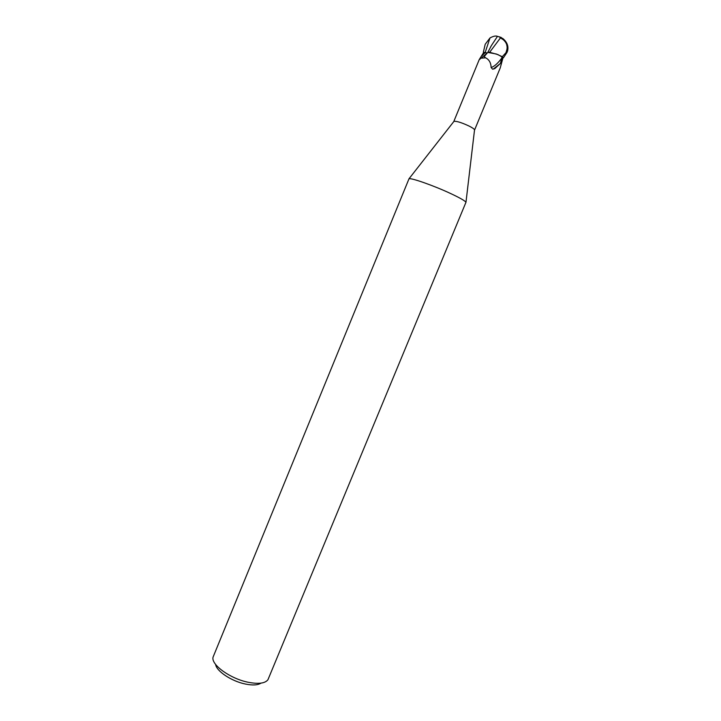 <?xml version="1.0" encoding="UTF-8"?>
<svg xmlns="http://www.w3.org/2000/svg" width="721" height="721" viewBox="0 0 721 721"><rect width="100%" height="100%" fill="white"/><g stroke="black" fill="none" stroke-linecap="round" stroke-linejoin="round"><path stroke-width="1.08" d="M450.472 193.453C459.665 197.752 464.829 200.69 465.973 202.25L267.942 679.741C265.094 683.382 258.578 684.238 248.394 682.3C230.359 678.822 210.802 664.645 213.065 657.128L409.005 178.772C411.204 177.708 433.871 185.685 450.472 193.453M453.761 121.597L453.987 121.317C456.681 121.047 461.719 122.624 469.101 126.067C472.345 127.707 474.157 128.951 474.544 129.789L474.508 130.141M215.633 664.438C216.345 671.161 231.783 681.39 245.564 684.076C252.738 685.491 257.875 685.166 260.975 683.129M497.896 54.58L489.658 52.282L487.847 52.345L489.658 52.282L497.896 54.58L503.465 57.734L507.052 52.336L507.827 49.668M474.553 130.068L500.203 67.999L503.051 57.617L501.582 56.382L501.969 57.806L500.365 63.484L494.759 68.639L492.578 69.171L491.109 67.531C490.974 62.79 489.117 59.537 485.53 57.788L480.826 58.212L479.249 59.573L483.755 52.372L485.08 52.723L483.412 52.273L487.378 52.966L483.349 52.254L485.206 44.278L490.001 37.952C493.236 36.158 495.733 35.626 497.481 36.347L491.362 45.639L487.811 52.417L496.363 54.012L501.582 56.382M500.365 63.484L493.218 69.126M487.288 53.066L485.098 52.741L487.306 53.039M488.856 52.263L487.847 52.444L481.682 57.779M501.969 57.806C498.04 63.205 494.417 66.449 491.109 67.531M502.537 38.267C506.548 41.521 508.323 45.207 507.863 49.343L506.827 51.768L502.267 56.725L503.051 57.626M502.267 56.725L496.363 54.012M500.644 37.456L500.023 37.627L503.222 39.655C506.403 42.431 507.638 45.684 506.926 49.416L507.242 49.983L507.494 49.001L506.475 43.332M507.503 46.495L507.26 45.675M497.481 36.347L501.492 37.573M506.07 52.723L507.242 49.983M506.926 49.416L505.998 52.633M500.509 37.825L489.658 52.282M500.086 37.177L500.023 37.627M502.438 56.824L503.465 57.734M490.001 37.952L485.08 52.723L481.249 56.463M506.827 51.768L507.052 52.336M474.544 129.789L465.973 202.25M480.06 59.194L479.249 59.573M493.705 68.91L492.794 69.171M485.53 57.788L484.26 56.481L486.738 53.642M479.267 59.537L453.788 121.507M453.987 121.317L409.005 178.772M507.494 49.001C507.683 44.918 506.187 41.593 503.006 39.033L500.095 37.447M490.505 47.144L491.362 45.639M500.131 37.077L498.499 36.627M507.548 51.137L507.863 49.343"/></g></svg>
